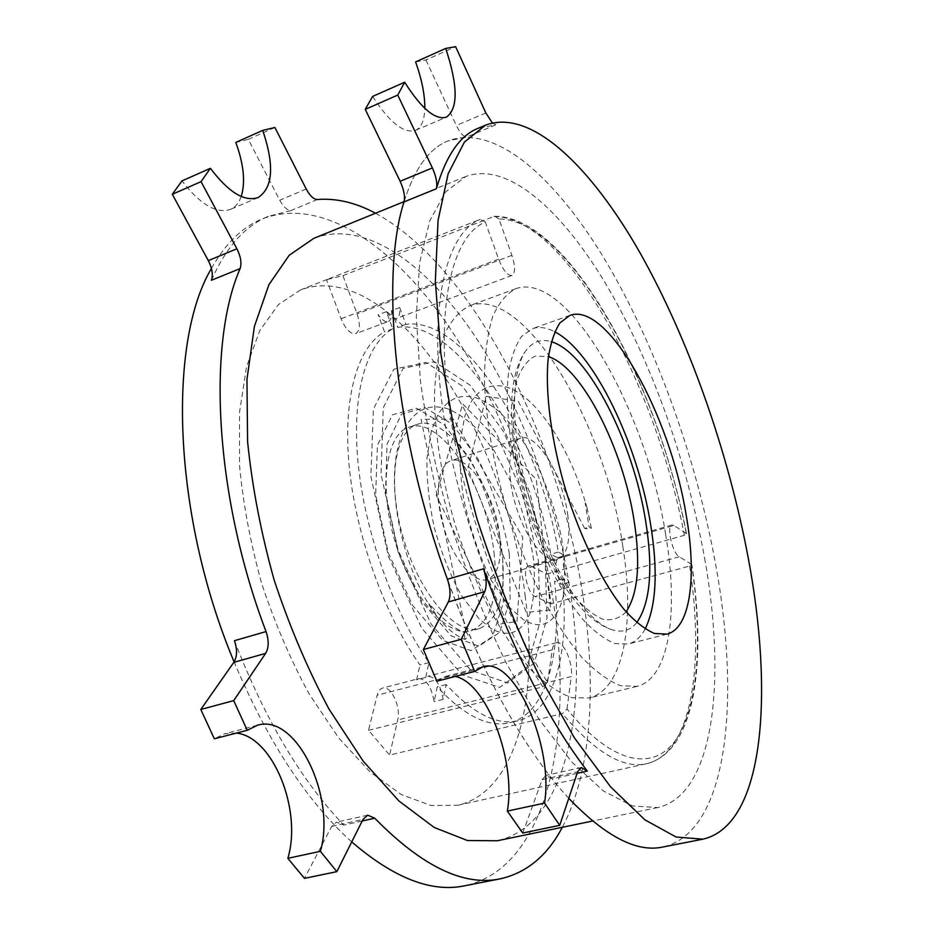 <?xml version="1.0" encoding="UTF-8"?>
<svg xmlns="http://www.w3.org/2000/svg" width="934" height="934" viewBox="0 0 934 934"><rect width="100%" height="100%" fill="white"/><g stroke="black" fill="none" stroke-linecap="round" stroke-linejoin="round"><path stroke-width="0.7" stroke-dasharray="4.67 3.5" d="M404.072 201.756C414.404 168.879 428.986 148.634 447.818 140.999C496.071 122.517 558.158 180.309 607.801 264.474C657.653 349.958 696.671 460.135 715.783 565.175C740.335 699.087 728.718 832.112 662.848 847.021M568.759 798.313C526.671 753.154 481.115 673.192 447.561 579.64M492.346 122.938L495.837 124.817L477.834 128.402M495.837 124.817L466.545 137.076L447.818 140.999C428.951 148.646 414.357 168.949 404.025 201.907M577.119 773.34L552.157 778.874C513.233 729.711 478.313 663.163 447.421 579.243M234.446 640.689C264.649 718.83 301.087 780.287 343.759 825.084L336.544 822.13L331.687 826.403L304.472 878.369M211.399 280.27C226.145 247.16 245.117 225.853 268.315 216.349L291.116 210.512C287.31 210.465 283.527 207.033 279.745 200.215L248.292 139.364L235.812 142.423M375.526 213.232C475.756 268.186 560.984 442.891 583.727 600.947C596.476 687.949 591.245 772.92 562.315 827.302M211.434 268.478C225.363 243.669 242.104 227.219 261.672 219.14C321.331 195.685 392.537 245.444 446.639 323.339C500.893 402.449 539.875 507.536 554.387 608.898C573.219 738.28 546.6 868.083 464.712 885.782M351.733 841.908C306.924 801.465 267.719 741.468 234.107 661.926M567.709 514.517C570.943 539.957 567.545 554.959 557.54 559.548C545.479 563.471 525.83 538.906 515.883 505.983C505.784 473.118 508.4 441.735 520.577 438.209C536.536 431.928 562.618 475.348 567.709 514.517M622.803 546.308C635.12 622.102 623.994 689.525 589.085 698.002L571.818 697.64C559.081 693.191 545.596 684.062 531.376 670.25C517.004 653.8 503.017 633.392 489.404 609.05C476.387 582.851 464.957 554.714 455.115 524.616C441.864 479.014 434.73 433.785 434.438 395.292C435.454 371.113 438.782 350.775 444.432 334.267C451.227 320.28 459.621 310.765 469.604 305.722C525.013 285.594 605.466 425.098 622.803 546.308M591.35 528.154L587.276 508.843C586.809 506.765 584.684 499.783 585.385 504.442L589.039 526.823L591.35 528.154L589.412 529.006L584.707 528.516L589.039 526.823M368.51 730.306L542.864 686.875L547.581 682.229C500.682 611.618 459.236 494.331 447.771 397.16C436.225 299.779 453.971 234.854 485.318 222.012L498.604 259.127C503.111 270.37 507.571 275.81 511.972 275.448C515.416 272.95 515.393 266.248 511.902 255.344L498.943 219.023C569.775 218.93 658.47 385.684 686.292 533.524L684.342 535.299L546.904 574.013L551.037 603.831L689.642 566.039L691.615 564.334C702.356 637.175 698.737 703.722 677.092 737.918C655.411 771.484 614 766.779 567.008 708.999L562.373 713.611L389.595 755.069L368.51 730.306L377.184 695.2C378.235 691.183 380.045 688.802 382.601 688.054C390.891 685.124 401.2 707.026 397.709 719.951L389.595 755.069M485.318 222.012L480.181 219.397L326.55 279.698L342.906 275.635L357.103 313.894C360.477 324.285 360.034 330.858 355.772 333.601C350.542 334.325 345.65 329.387 341.097 318.763L326.55 279.698M645.172 628.991C640.794 637.116 635.143 642.125 628.197 644.016L615.132 643.573C605.43 639.813 595.121 632.26 584.194 620.912C562.14 595.262 539.922 551.866 524.745 503.391C510.326 454.683 504.57 406.243 508.563 372.596C511.295 357.057 515.638 345.008 521.592 336.45L532.182 328.756C539.011 326.41 546.53 327.414 554.738 331.745M636.766 622.639C630.438 630.392 622.313 632.808 612.389 629.878C586.482 622.324 550.64 568.432 530.372 501.663C509.976 434.94 509.672 370.144 526.939 349.351C533.571 341.319 541.685 338.773 551.282 341.704M499.573 534.773C502.282 559.84 498.161 574.784 487.198 579.594C474.063 583.808 453.62 560.108 443.907 527.885C434.006 495.709 437.754 464.607 450.994 460.731C468.401 453.994 495.253 496.152 499.573 534.773M665.592 534.19C678.808 610.673 669.783 678.399 637 686.385L620.678 685.731C608.548 681.026 595.6 671.581 581.859 657.384C567.907 640.526 554.236 619.674 540.844 594.841C527.967 568.164 516.549 539.525 506.613 508.948C493.105 462.657 485.423 416.879 484.372 378.072C484.839 353.729 487.583 333.31 492.603 316.813C498.768 302.896 506.52 293.521 515.872 288.688C567.93 269.879 646.678 411.941 665.592 534.19M567.008 708.999L571.258 676.555L397.709 719.951M547.581 682.229L552.286 649.819C552.928 645.698 554.317 643.328 556.442 642.685C563.319 640.094 573.418 663.327 571.258 676.555M686.292 533.524L673.893 525.48L531.049 566.226L546.904 574.013M691.615 564.334L679.24 556.792C672.538 553.477 666.152 525.69 671.896 525.025L673.893 525.48M342.906 275.635L493.911 216.478L494.903 216.256L498.943 219.023M525.13 595.647C539.14 696.309 517.016 791.717 457.777 805.271L430.971 805.505L401.34 794.565L370.086 771.974L338.738 738L309.037 693.764C290.591 659.813 274.806 623.06 261.683 583.528C250.534 543.401 243.155 504.08 239.536 465.587L239.524 412.268L246.588 366.525L259.932 330.286L278.414 304.612L300.771 289.797C392.992 256.652 506.823 437.742 525.13 595.647M313.812 238.345C364.412 219 426.161 263.75 474.04 334.781C522.036 406.804 557.271 502.842 570.791 594.748C588.257 711.591 565.899 825.469 497.297 840.763M704.586 558.123C726.36 678.353 714.954 794.414 657.898 807.513L632.598 806.019L603.539 791.086L571.783 762.004L538.813 718.982L506.426 663.374C485.715 620.83 467.362 575.005 451.367 525.9C437.275 476.212 426.955 427.924 420.428 381.025L416.307 316.754L419.67 262.582L429.803 220.657L445.565 191.972L465.716 176.538C507.968 160.706 562.968 211.201 607.567 286.866C652.306 363.583 687.611 463.474 704.586 558.123M565.268 555.707C561.813 562.151 563.097 571.048 569.11 582.419L562.163 578.987C570.195 650.181 554.948 711.825 518.195 720.686C497.145 725.765 473.141 713.716 446.183 684.54L443.125 699.368C440.428 684.4 435.314 676.695 427.784 676.263L425.706 677.407L428.963 662.591C393.319 611.887 364.61 531.446 358.037 462.493C351.464 393.447 366.63 343.093 392.735 328.826L386.419 311.676C390.167 317.023 393.529 319.276 396.518 318.424C399.203 317.163 400.266 313.52 399.682 307.519L405.87 324.355C465.167 315.704 539.805 438.303 558.345 552.076L565.268 555.707L557.75 557.855C554.247 564.299 555.508 573.184 561.532 584.521L554.539 581.111C562.396 652.201 546.81 713.786 509.719 722.729C488.47 727.843 464.315 715.888 437.24 686.84L434.1 701.656C431.426 686.712 426.301 679.041 418.724 678.633L382.601 688.054M569.11 582.419L561.532 584.521M551.037 603.831L535.147 596.569C527.336 593.767 521.721 566.973 528.679 565.911L531.049 566.226M446.183 684.54L437.24 686.84M562.163 578.987L554.539 581.111M428.963 662.591L419.95 664.985C384.189 614.467 355.515 534.271 349.106 465.459C342.708 396.553 358.154 346.21 384.516 331.874L378.188 314.77C381.948 320.093 385.333 322.323 388.357 321.471L355.772 333.601M392.735 328.826L384.516 331.874M494.004 552.519C498.709 595.974 491.05 622.079 471.04 630.859C448.075 638.062 412.198 598.32 395.409 542.677C378.328 487.116 385.94 434.065 408.999 427.177C440.626 415.186 486.836 487.046 494.004 552.519M501.803 550.243C506.602 593.767 499.095 619.896 479.27 628.629C456.504 635.774 420.779 595.869 403.943 540.086C386.828 484.372 394.218 431.263 417.078 424.445C448.425 412.548 494.483 484.653 501.803 550.243M464.957 639.416L464.116 632.26L466.054 632.201C468.973 634.851 468.611 637.257 464.957 639.416C456.002 636.007 446.919 628.617 437.696 617.246L428.869 603.644L441.84 617.012C449.488 624.426 456.913 629.504 464.116 632.26M509.357 553.967L510.162 599.359L499.632 632.481L478.827 646.176L451.052 635.809L421.864 601.566L398.059 549.951L385.52 492.954L387.05 444.152L401.538 414.124L424.958 407.668L452.056 424.001L477.753 458.466C492.802 488.33 503.333 520.168 509.357 553.967M545.106 557.773L547.02 618.063L534.283 663.082L507.641 682.964L470.864 670.343L431.216 624.181L398.374 553.01L381.049 474.215L383.255 407.784L403.068 368.428L434.438 361.715L470.094 385.17L503.543 431.695L529.776 492.381L545.106 557.773M405.87 324.355L397.756 327.355C457.567 318.471 532.45 440.673 550.78 554.247L557.75 557.855M558.345 552.076L550.78 554.247M425.706 677.407L416.622 679.777L418.724 678.633M416.622 679.777L419.95 664.985M399.682 307.519L391.568 310.567C392.14 316.556 391.066 320.187 388.357 321.471M391.568 310.567L397.756 327.355M538.358 560.458L540.132 621.472L526.998 667.121L499.725 687.412L462.155 674.827L421.736 628.22L388.346 556.197L370.88 476.387L373.39 409.08L393.833 369.21L425.951 362.392L462.318 386.069L496.328 433.072L522.912 494.378L538.358 560.458M502.632 556.711L503.333 602.85L492.44 636.603L471.051 650.659L442.553 640.257L412.665 605.524L388.357 553.045L375.666 495.043L377.406 445.366L392.42 414.801L416.506 408.228L444.269 424.795L470.526 459.762C485.855 490.07 496.549 522.386 502.632 556.711M386.419 311.676L378.188 314.77M443.125 699.368L434.1 701.656M274.888 127.479L248.292 139.364M241.229 196.479C238.999 202.865 235.426 207.161 230.5 209.356C216.501 214.073 200.331 204.581 181.978 180.904M236.395 733.085L224.837 733.704L214.33 738.794M372.596 96.435C389.712 122.623 404.013 133.924 415.513 130.34C421.386 127.526 424.48 120.206 424.807 108.356M415.618 61.913L425.916 59.974L455.617 46.7M425.916 59.974L456.341 125.46C459.96 132.815 463.357 136.679 466.545 137.076M436.855 681.213L445.471 676.449L455.267 676.461M522.748 833.023L542.117 779.668L577.644 771.776M552.157 778.874L545.9 775.418L542.117 779.668M317.408 199.502L291.116 210.512M362.205 820.998L343.759 825.084M689.642 566.039C704.645 664.214 692.187 753.131 646.678 763.697C623.258 769.172 595.156 752.477 562.373 713.611M542.864 686.875C494.985 615.331 452.698 495.919 441.198 397.067C429.617 297.993 448.051 232.192 480.181 219.397M626.095 611.817C619.662 618.483 611.817 620.923 602.547 619.149C592.646 614.735 582.174 605.956 571.153 592.786C554.621 570.16 539.116 538.066 527.698 502.34C520.95 478.255 516.35 455.056 513.887 432.746C512.778 411.766 513.887 394.031 517.214 379.543C521.709 367.401 527.803 359.567 535.509 356.006L548.445 356.625M493.911 216.478C566.331 216.583 656.287 385.602 684.342 535.299M679.24 556.792L535.147 596.569M498.604 259.127L341.097 318.763M511.902 255.344L357.103 313.894M552.286 649.819L377.184 695.2M306.212 189.018L279.745 200.215M331.687 826.403L362.976 819.457M485.843 112.967L456.341 125.46M268.315 216.349L261.672 219.14M457.777 805.271L646.678 763.697C695.433 751.59 706.548 662.463 691.872 564.731M569.868 315.388L532.182 328.756M666.958 634.128L628.197 644.016M612.389 629.878C579.804 619.872 546.74 567.253 526.601 502.807C507.396 438.069 505.492 375.888 526.939 349.351M520.577 438.209L450.994 460.731M557.54 559.548L487.198 579.594M515.872 288.688L469.604 305.722M637 686.385L589.085 698.002M686.548 533.921C657.921 384.971 570.627 216.968 494.903 216.244M327.32 279.383L300.771 289.797M465.716 176.538L404.107 201.604M657.898 807.513L592.553 821.044M671.896 525.025L528.679 565.911M518.195 720.686L509.719 722.729M417.078 424.445L408.999 427.177M479.27 628.629L471.04 630.859M511.972 275.448L396.518 318.424M556.442 642.685L427.784 676.263M584.719 528.516L518.253 401.27L486.264 396.355L467.899 468.658L526.297 612.4L550.745 609.867L536.314 479.411L462.692 403.908L436.283 495.312L499.2 624.216L517.004 621.425L522.783 537.354L453.305 419.004L421.071 419.413L466.054 632.201M587.276 508.843C573.92 459.75 546.647 410.738 518.37 392.607C506.637 385.217 495.604 383.757 485.283 388.217C479.504 391.276 474.577 396.179 470.479 402.916L464.817 416.144L460.31 439.879C459.283 458.337 460.439 478.266 463.778 499.69C470.211 529.076 479.317 555.882 491.132 580.107L510.092 607.917L523.052 619.44C529.555 623.468 535.754 625.196 541.662 624.636C551.76 622.523 558.894 613.463 563.039 597.433C565.525 580.329 565.012 560.435 561.521 537.762C556.349 513.677 548.024 488.926 536.525 463.498L516.712 430.971L500.577 412.84C492.218 405.671 483.812 400.581 475.371 397.545C466.953 395.666 459.703 396.168 453.609 399.063C447.398 402.356 442.121 407.644 437.754 414.929L431.473 430.189L426.943 458.477C426.628 480.485 429.126 503.718 434.415 528.165C441.584 553.453 450.643 576.009 461.618 595.822L478.955 618.693L491.039 628.489C497.53 632.201 503.741 633.766 509.684 633.194C518.23 631.734 525.06 624.963 530.173 612.879C534.096 598.496 535.275 581.205 533.734 561.042C530.675 538.72 523.904 513.91 513.431 486.614L494.296 450.97L476.877 428.881C466.907 419.249 456.808 412.408 446.557 408.356C437.077 406.08 429.068 406.523 422.542 409.699C408.952 416.821 400.172 432.36 396.168 456.294C388.147 505.282 408.613 580.761 437.696 617.246M258.134 197.553L230.5 209.356M257.492 725.228L224.837 733.704M367.681 815.184L336.544 822.13M415.513 130.34L446.545 117.089M445.471 676.449L482.948 666.724M581.228 767.538L545.9 775.418"/><path stroke-width="1.4" d="M747.947 556.454C773.702 691.265 765.238 824.897 702.893 839.187L676.064 837.004L644.927 819.854L610.532 786.79L574.445 737.918L538.626 674.698C515.556 626.259 494.938 574.106 476.795 518.218L454.881 434.368L440.883 353.788L435.349 281.262L438.046 220.494L448.145 173.782L464.408 142.085L485.435 125.214C531.189 107.819 591.292 167.279 639.977 252.729C688.872 339.509 727.878 450.702 747.947 556.454M702.893 839.187L662.848 847.021C636.801 852.73 605.442 836.502 568.759 798.313M447.561 579.64C394.708 435.174 379.729 276.429 404.072 201.756M485.435 125.214L477.834 128.402C459.762 135.699 445.962 155.803 436.435 188.715L404.025 201.907C405.228 196.502 403.932 189.625 400.126 181.278L365.252 109.371L397.756 95.07L404.667 82.227C421.538 108.846 435.501 120.474 446.545 117.089C458.244 108.426 457.964 85.543 445.716 48.44L455.617 46.7L485.843 112.967L492.346 122.938M587.311 771.087C549.087 721.153 514.482 653.742 483.497 568.841L447.421 579.243C450.527 588.642 450.83 596.207 448.332 601.94L423.359 649.527L461.221 639.323L474.694 671.429L482.948 666.724C514.424 656.474 553.885 746.091 544.545 803.088L559.723 825.341L577.644 771.776L581.228 767.538L587.311 771.087L577.119 773.34M562.315 827.302C547.476 855.544 526.834 872.718 500.391 878.801C463.871 886.599 422.005 866.402 374.767 818.207L367.681 815.184L362.976 819.457L336.847 871.644L320.385 851.318C336.357 796.422 296.02 713.191 257.492 725.228L247.241 730.283L233.71 700.617L265.63 653.391C268.887 647.717 269.027 640.444 266.038 631.571C214.388 495.791 207.15 343.712 240.108 268.595C241.871 263.213 240.797 256.605 236.909 248.783L208.317 260.609L172.311 194.295L181.978 180.904L210.395 168.307L201.055 181.64L236.909 248.783M210.395 168.307C228.573 192.357 244.486 202.106 258.134 197.553C273.02 187.746 274.549 165.353 262.711 130.386L274.888 127.479L306.212 189.018C309.96 195.907 313.696 199.409 317.408 199.502C336.357 198.043 355.726 202.62 375.526 213.232M500.391 878.801L464.712 885.782C431.566 892.799 393.903 878.182 351.733 841.908M234.107 661.926C172.358 514.786 167.513 341.902 211.434 268.478M554.738 331.745C593.907 351.943 637.922 444.164 650.683 524.815C658.12 570.954 656.287 605.676 645.172 628.991M686.093 514.634C696.997 575.811 690.751 628.197 666.958 634.128L654.536 633.474C645.242 629.539 635.283 621.775 624.683 610.182C603.224 583.995 581.275 539.922 565.934 490.864C551.317 441.572 544.966 392.712 548.165 358.96C550.5 343.397 554.422 331.372 559.933 322.895L569.868 315.388C607.987 301.18 670.168 415.665 686.093 514.634M551.282 341.704C588.081 352.27 633.509 442.786 645.756 521.709C653.275 569.378 650.274 603.025 636.766 622.639M592.553 821.044L497.297 840.763L467.455 840.518L434.217 827.477L398.9 800.952L363.186 761.14L329.095 709.256C307.788 669.386 289.447 626.235 274.082 579.816C260.96 532.707 252.133 486.649 247.592 441.642L246.95 379.519L254.387 326.48L268.899 284.695L289.201 255.262L313.812 238.345L404.107 201.604M201.055 181.64L172.311 194.295M262.711 130.386L235.812 142.423C243.762 164.291 245.572 182.305 241.229 196.479M240.108 268.595L211.399 280.27C213.244 274.9 212.216 268.338 208.317 260.609M247.241 730.283L214.33 738.794L200.798 709.478L233.827 662.346L265.63 653.391M233.71 700.617L200.798 709.478M336.847 871.644L304.472 878.369L287.847 858.323C302.441 809.965 272.845 736.763 236.395 733.085M320.385 851.318L287.847 858.323M266.038 631.571L234.446 640.689C237.423 649.469 237.213 656.684 233.827 662.346M436.435 188.715C437.521 183.309 436.178 176.386 432.384 167.933L397.756 95.07M365.252 109.371L372.596 96.435L404.667 82.227M424.807 108.356C424.947 95.081 421.876 79.6 415.618 61.913L445.716 48.44M448.332 601.94L484.688 591.701L461.221 639.323M423.359 649.527L436.855 681.213L474.694 671.429M455.267 676.461C486.462 682.45 516.35 760.848 507.337 811.097L544.545 803.088M507.337 811.097L522.748 833.023L559.723 825.341M484.688 591.701C487.023 585.957 486.614 578.333 483.497 568.841M374.767 818.207L362.205 820.998M548.445 356.625C582.104 367.249 623.211 449.184 634.116 520.752C640.712 563.377 638.039 593.732 626.095 611.817M432.384 167.933L400.126 181.278"/></g></svg>
